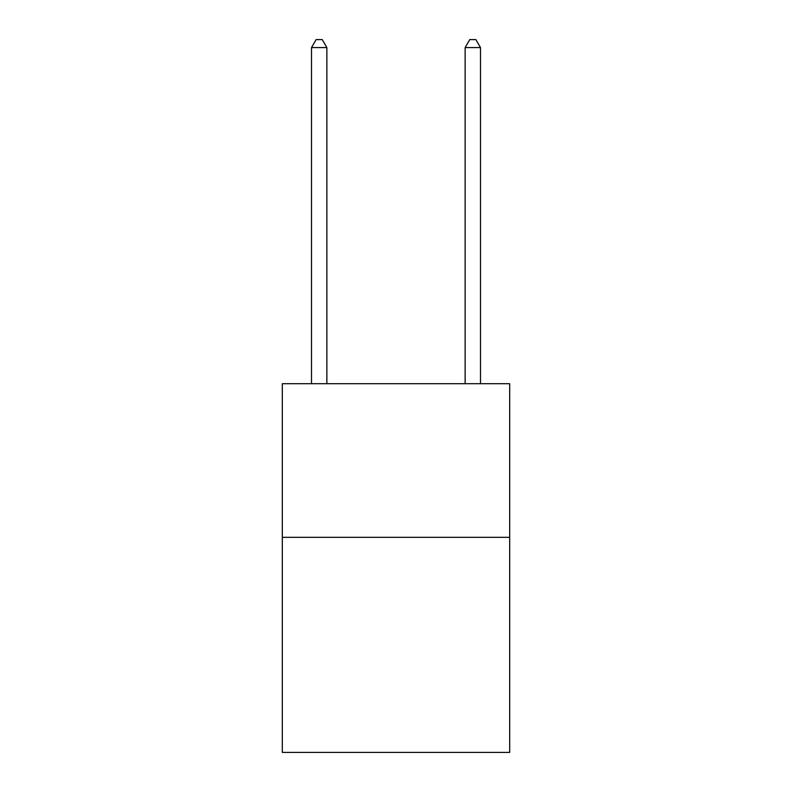 <?xml version="1.0" encoding="UTF-8"?>
<svg xmlns="http://www.w3.org/2000/svg" width="792" height="792" viewBox="0 0 792 792"><rect width="100%" height="100%" fill="white"/><g stroke="black" fill="none" stroke-linecap="round" stroke-linejoin="round"><path stroke-width="1.19" d="M509.682 537.332L509.682 752.4L282.318 752.4L282.318 383.714L509.682 383.714L509.682 537.332L282.318 537.332M326.868 383.714L326.868 47.589L311.513 47.589L311.513 383.714M311.513 47.589L316.117 39.6L322.265 39.6L326.868 47.589M480.487 383.714L480.487 47.589L465.132 47.589L465.132 383.714M465.132 47.589L469.735 39.6L475.883 39.6L480.487 47.589"/></g></svg>
